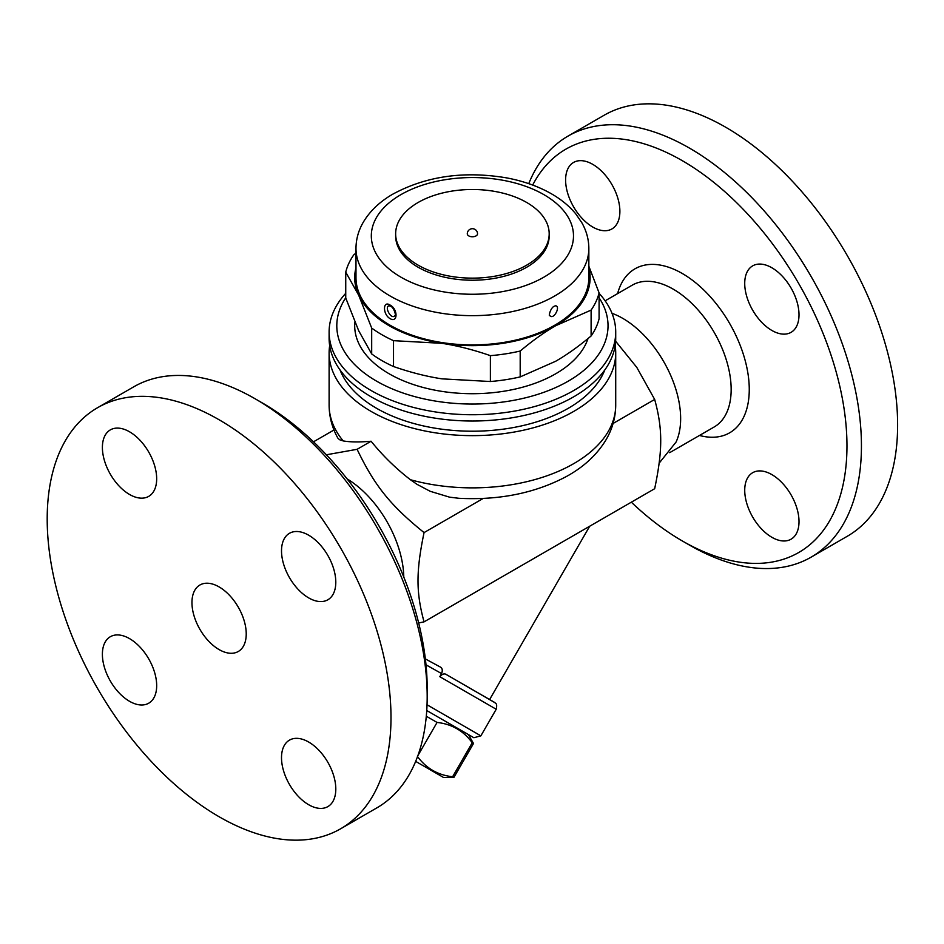 <?xml version="1.0" encoding="UTF-8"?>
<svg xmlns="http://www.w3.org/2000/svg" width="944" height="944" viewBox="0 0 944 944"><rect width="100%" height="100%" fill="white"/><g stroke="black" fill="none" stroke-linecap="round" stroke-linejoin="round"><path stroke-width="1.42" d="M102.389 654.286A38.385 22.16 60 0 1 110.342 636.716A38.385 22.16 60 0 1 148.727 658.877A38.385 22.16 60 0 1 148.727 703.197A38.385 22.16 60 0 1 119.145 692.92A38.385 22.16 60 0 1 102.389 654.286M262.526 403.053L255.281 398.875L262.526 403.053A232.861 134.437 60 0 1 427.184 688.247L427.184 696.601A243.092 140.349 -120 0 0 255.281 398.875A243.092 140.349 -120 0 0 133.729 386.828L97.551 407.725A243.092 140.349 60 0 1 219.091 419.761A243.092 140.349 60 0 1 377.907 633.967A243.092 140.349 60 0 1 340.654 828.773A243.092 140.349 60 0 1 97.551 688.436A243.092 140.349 60 0 1 97.539 407.725M308.653 804.713A38.385 22.16 60 0 1 283.578 770.894A38.385 22.16 60 0 1 289.466 740.131A38.385 22.16 60 0 1 327.851 762.292A38.385 22.16 60 0 1 327.851 806.613A38.385 22.16 60 0 1 308.653 804.713M335.793 582.212A38.385 22.16 60 0 1 327.851 599.782A38.385 22.16 60 0 1 289.466 577.622A38.385 22.16 60 0 1 289.466 533.301A38.385 22.16 60 0 1 319.048 543.579A38.385 22.16 60 0 1 335.793 582.212M129.529 431.786A38.385 22.16 60 0 1 154.604 465.604A38.385 22.16 60 0 1 148.727 496.367A38.385 22.16 60 0 1 110.342 474.207A38.385 22.16 60 0 1 110.342 429.886A38.385 22.16 60 0 1 129.529 431.786M340.642 828.785L376.833 807.887A243.092 140.349 -120 0 0 427.184 696.601M347.109 478.891A81.88 47.271 60 0 1 403.784 577.067M219.091 586.908A38.385 22.16 60 0 1 244.166 620.739A38.385 22.16 60 0 1 238.289 651.49A38.385 22.16 60 0 1 199.904 629.329A38.385 22.16 60 0 1 199.904 585.009A38.385 22.16 60 0 1 219.091 586.908M326.364 454.784L357.103 449.309C374.65 485.806 390.391 505.394 424.057 532.593C415.997 571.38 415.997 592.372 424.057 621.86L418.664 622.969M425.992 664.824L441.603 673.591C442.795 670.228 442.347 668.033 440.258 666.995L425.355 658.924M441.603 673.591L439.81 676.695L496.214 709.251L480.862 735.848L427.03 704.767M426.735 710.513L473.864 737.724L426.735 710.513M468.33 734.515L473.499 743.471L472.236 742.751C463.492 730.821 451.763 724.06 437.06 722.443L426.287 716.225M417.437 756.427C426.192 768.357 437.91 775.118 452.613 776.747L453.875 777.467L473.499 743.471L453.875 777.467L443.527 777.467L415.667 761.383L443.527 777.467M437.06 722.443L417.85 755.707M472.236 742.751L452.613 776.747M494.302 702.242L446.536 674.665L495.057 702.761C495.317 703.787 497.618 702.749 496.214 709.251M439.81 676.695C442.288 673.898 444.53 673.225 446.536 674.665M589.693 526.233L489.629 699.539M424.057 621.86L654.676 488.709C662.735 449.922 662.735 428.93 654.676 399.442L636.799 367.405L615.618 341.209M612.007 313.314A81.88 47.271 60 0 1 622.745 318.352A81.88 47.271 60 0 1 676.057 442.063L659.172 463.126M532.687 185.059A232.861 134.437 60 0 1 682.311 160.692A232.861 134.437 60 0 1 846.969 445.887A232.861 134.437 60 0 1 682.3 540.947A232.861 134.437 60 0 1 631.335 502.184M771.873 474.608A38.385 22.16 60 0 1 796.948 508.427A38.385 22.16 60 0 1 791.06 539.189A38.385 22.16 60 0 1 752.675 517.029A38.385 22.16 60 0 1 752.675 472.708A38.385 22.16 60 0 1 771.873 474.608M744.722 283.436A38.385 22.16 60 0 1 752.675 265.866A38.385 22.16 60 0 1 791.06 288.026A38.385 22.16 60 0 1 791.06 332.347A38.385 22.16 60 0 1 761.478 322.069A38.385 22.16 60 0 1 744.722 283.436M592.749 227.032A38.385 22.16 60 0 1 567.674 193.213A38.385 22.16 60 0 1 573.551 162.451A38.385 22.16 60 0 1 611.936 184.611A38.385 22.16 60 0 1 611.936 228.932A38.385 22.16 60 0 1 592.749 227.032M682.3 540.947L689.545 545.125A243.092 140.349 -120 0 0 811.097 557.172A243.092 140.349 -120 0 0 848.349 362.366A243.092 140.349 -120 0 0 689.545 148.149A243.092 140.349 -120 0 0 567.993 136.113A243.092 140.349 -120 0 0 528.746 183.655M567.993 136.113L604.184 115.215A243.092 140.349 60 0 1 725.735 127.263A243.092 140.349 60 0 1 884.54 341.48A243.092 140.349 60 0 1 847.275 536.275L811.097 557.172M615.158 345.598A143.299 82.73 180 0 1 615.712 352.903A143.299 82.73 180 0 1 527.248 429.343A143.299 82.73 180 0 1 371.086 411.407A143.299 82.73 180 0 1 329.114 352.903A143.299 82.73 180 0 1 329.68 345.598M615.712 352.903L615.712 405.141C615.606 417.578 612.302 429.249 605.824 440.14C596.738 454.973 583.604 467.091 566.4 476.508C535.154 493.122 499.305 500.379 458.878 498.29L449.545 497.158L430.169 491.293L416.929 484.296L410.428 479.729C395.748 468.389 382.639 455.563 371.086 441.237C359.581 442.252 350.295 442.146 343.215 440.931L339.533 439.715L337.799 438.04C332.099 427.703 329.196 416.741 329.114 405.141A143.299 82.73 180 0 0 343.215 440.931M313.491 441.816L333.987 429.98M371.086 441.237L357.103 449.309M613.093 423.455L654.676 399.442M604.762 369.989A135.617 78.305 180 0 1 510.244 428.104A135.617 78.305 180 0 1 376.514 408.268A135.617 78.305 180 0 1 340.064 369.989M345.74 293.336A143.299 82.73 0 0 0 329.114 332.017L329.114 338.282A143.299 82.73 0 0 0 371.086 396.787A143.299 82.73 0 0 0 573.74 396.787A143.299 82.73 0 0 0 615.712 338.282L615.712 332.017A143.299 82.73 0 0 0 599.086 293.336M329.114 332.017A143.299 82.73 0 0 0 417.578 408.445A143.299 82.73 0 0 0 573.74 390.509A143.299 82.73 0 0 0 615.712 332.017M599.086 297.785A135.617 78.305 180 0 1 568.312 381.116A135.617 78.305 180 0 1 398.628 391.441A135.617 78.305 180 0 1 345.74 297.785M588.029 338.518A117.705 67.956 180 0 1 506.987 390.71A117.705 67.956 180 0 1 389.176 373.8A117.705 67.956 180 0 1 354.873 322.081M355.982 267.695A117.705 67.956 0 0 0 358.72 295.283L345.74 272.143L345.74 298.009L358.72 330.801L371.688 353.941A127.947 73.868 0 0 0 393.518 366.532C410.333 372.373 426.487 376.479 441.945 378.851L490.384 381.518A127.947 73.868 0 0 0 520.191 376.904L555.65 361.269C566.966 354.743 578.79 346.318 591.109 335.97A127.947 73.868 0 0 0 599.086 318.753L599.086 292.888A127.947 73.868 180 0 1 591.109 310.104L555.65 325.739A117.705 67.956 0 0 0 588.844 267.695M591.109 335.97L591.109 310.104M588.844 266.208L599.086 292.888M345.74 272.143A127.947 73.868 180 0 1 353.729 254.927L355.982 253.051M371.688 353.941L371.688 328.064L358.72 295.283A117.705 67.956 0 0 0 441.945 343.333L393.518 340.666A127.947 73.868 180 0 1 371.688 328.064M393.518 366.532L393.518 340.666M555.65 325.739C544.322 332.264 532.51 340.69 520.191 351.038A127.947 73.868 180 0 1 490.384 355.652C473.558 349.811 457.415 345.705 441.945 343.333A117.705 67.956 0 0 0 555.65 325.739M520.191 376.904L520.191 351.038M490.384 381.518L490.384 355.652M588.844 248.437L588.844 277.689A116.431 67.225 180 0 1 516.97 339.793A116.431 67.225 180 0 1 390.084 325.22A116.431 67.225 180 0 1 355.982 277.689L355.982 248.437A116.431 67.225 0 0 0 390.084 295.968A116.431 67.225 0 0 0 516.97 310.541A116.431 67.225 0 0 0 588.844 248.437C588.785 239.351 586.425 230.749 581.775 222.619L575.816 213.946C569.515 206.288 561.562 199.68 551.945 194.098C538.894 186.57 523.944 181.201 507.081 177.968C464.141 170.64 425.909 176.127 392.374 194.393C379.228 202.075 369.364 211.645 362.791 223.079C358.307 231.079 356.041 239.54 355.982 248.437M390.084 318.635C397.99 323.32 398.002 308.983 390.084 305.065C382.65 300.109 382.639 314.458 390.084 318.635M390.084 305.065L390.084 305.065A2.561 1.475 120 0 0 391.359 306.316M555.615 305.773C560.96 306.352 553.514 320.5 549.833 315.544L549.833 315.544C548.287 317.113 550.34 307.886 554.211 306.234L555.615 305.773M394.993 315.544L394.993 315.544C391.312 320.5 383.866 306.34 389.211 305.773L390.615 306.234C394.557 307.697 396.468 317.833 394.993 315.544A6.136 6.136 0 0 0 395.005 315.532M549.184 233.817L549.184 235.906A76.771 44.321 180 0 1 501.795 276.852A76.771 44.321 180 0 1 418.133 267.246A76.771 44.321 180 0 1 395.642 235.906L395.642 233.817A76.771 44.321 180 0 1 472.413 189.496A76.771 44.321 180 0 1 549.184 233.817A76.771 44.321 180 0 1 501.795 274.763A76.771 44.321 180 0 1 418.133 265.158A76.771 44.321 180 0 1 395.642 233.817M477.534 233.817A5.121 2.95 180 0 1 474.372 236.543A5.121 2.95 180 0 1 468.79 235.906A5.121 2.95 180 0 1 467.292 233.817A5.121 5.121 0 0 1 472.413 228.696A5.121 5.121 0 0 1 477.534 233.817M424.057 532.593L483.222 498.432M605.139 300.817L632.315 285.123A81.88 47.271 60 0 1 673.261 289.183A81.88 47.271 60 0 1 726.75 361.34A81.88 47.271 60 0 1 714.207 426.959L669.685 452.66M699.48 435.455A94.683 54.669 -120 0 0 748.698 379.146A94.683 54.669 -120 0 0 682.311 273.512A94.683 54.669 -120 0 0 617.6 293.619M615.712 405.141A143.299 82.73 180 0 1 410.428 479.729M400.94 277.17A101.079 58.351 180 0 1 446.252 179.537A101.079 58.351 180 0 1 570.046 251.01A101.079 58.351 180 0 1 400.94 277.17M473.864 737.724L480.862 735.848M329.114 352.903L329.114 405.141M390.191 305.714A6.136 6.136 0 0 0 389.211 305.773"/></g></svg>
